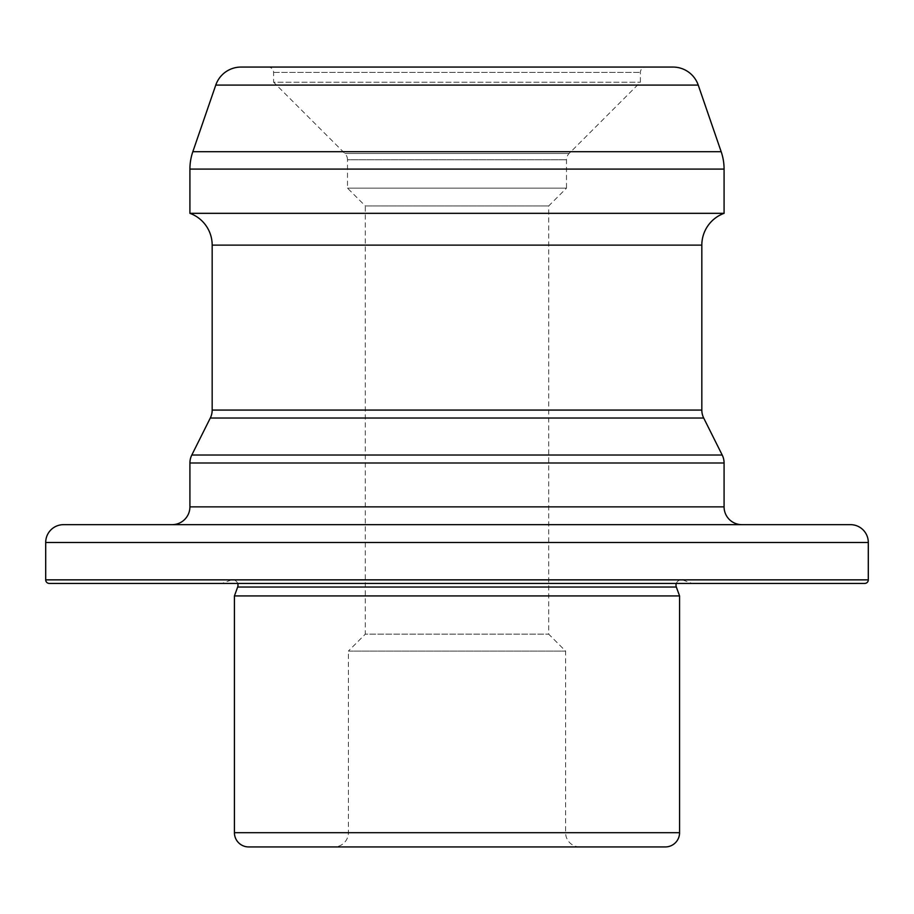 <?xml version="1.0" encoding="UTF-8"?>
<svg xmlns="http://www.w3.org/2000/svg" width="914" height="914" viewBox="0 0 914 914"><rect width="100%" height="100%" fill="white"/><g stroke="black" fill="none" stroke-linecap="round" stroke-linejoin="round"><path stroke-width="0.69" stroke-dasharray="4.57 3.43" d="M334.147 846.935L579.853 846.935L334.147 846.935A14.247 14.247 0 0 0 348.394 832.688L348.394 651.076L565.606 651.076L348.394 651.076L365.303 634.156L548.697 634.156L365.303 634.156L365.303 205.947L548.697 205.947L365.303 205.947L347.503 188.147L347.503 159.779L566.497 159.779L347.503 159.779A8.9 8.9 0 0 0 344.886 153.483L273.606 82.203L640.394 82.203L273.606 82.203L273.606 72.412A5.347 5.347 0 0 0 268.27 67.065L645.73 67.065L268.27 67.065M579.853 846.935A14.247 14.247 0 0 1 565.606 832.688L565.606 651.076L548.697 634.156L548.697 205.947L566.497 188.147L347.503 188.147L566.497 188.147L566.497 159.779A8.9 8.9 0 0 1 569.114 153.483L640.394 82.203L640.394 72.412A5.347 5.347 0 0 1 645.73 67.065M189.918 213.328L724.082 213.328M172.118 524.659L741.882 524.659L172.118 524.659M676.314 583.418A5.347 5.347 0 0 1 683.169 580.173L692.069 583.418L221.931 583.418L692.069 583.418M237.686 583.418A5.347 5.347 0 0 0 230.831 580.173L221.931 583.418M248.677 846.935L665.323 846.935M234.43 595.928L679.57 595.928M49.265 583.418L864.735 583.418M63.5 524.659L850.5 524.659M241.022 67.065L672.978 67.065M237.674 587.028L676.326 587.028M569.114 153.483L344.886 153.483L569.114 153.483M348.394 832.688L565.606 832.688L348.394 832.688M273.606 72.412L640.394 72.412L273.606 72.412M212.174 245.123L701.826 245.123M212.174 410.066L701.826 410.066M210.3 418.029L703.7 418.029M189.918 506.859L724.082 506.859M230.831 580.173L683.169 580.173L230.831 580.173M234.43 832.688L679.57 832.688M45.7 579.853L868.3 579.853M45.7 542.47L868.3 542.47M189.918 462.987L724.082 462.987M191.803 455.023L722.197 455.023M189.918 169.09L724.082 169.09M192.831 151.701L721.169 151.701M215.773 85.082L698.227 85.082M681.341 579.853L232.659 579.853L681.341 579.853"/><path stroke-width="1.37" d="M676.314 583.418A5.347 5.347 0 0 0 676.326 587.028L237.674 587.028A5.347 5.347 0 0 0 237.686 583.418M724.082 169.09A53.412 53.412 0 0 0 721.169 151.701L698.227 85.082A26.712 26.712 0 0 0 672.978 67.065L241.022 67.065A26.712 26.712 0 0 0 215.773 85.082L192.831 151.701A53.412 53.412 0 0 0 189.918 169.09L189.918 213.328L724.082 213.328L724.082 169.09L189.918 169.09M741.882 524.659A17.8 17.8 0 0 1 724.082 506.859L724.082 462.987A17.8 17.8 0 0 0 722.197 455.023L703.7 418.029A17.8 17.8 0 0 1 701.826 410.066L701.826 245.123A33.829 33.829 0 0 1 724.082 213.328M701.826 245.123L212.174 245.123A33.829 33.829 0 0 0 189.918 213.328M212.174 245.123L212.174 410.066A17.8 17.8 0 0 1 210.3 418.029L191.803 455.023A17.8 17.8 0 0 0 189.918 462.987L189.918 506.859A17.8 17.8 0 0 1 172.118 524.659M868.3 579.853L868.3 542.47A17.8 17.8 0 0 0 850.5 524.659L63.5 524.659A17.8 17.8 0 0 0 45.7 542.47L45.7 579.853A3.565 3.565 0 0 0 49.265 583.418L864.735 583.418A3.565 3.565 0 0 0 868.3 579.853L45.7 579.853M237.674 587.028L234.43 595.928L234.43 832.688A14.247 14.247 0 0 0 248.677 846.935L665.323 846.935A14.247 14.247 0 0 0 679.57 832.688L234.43 832.688M676.326 587.028L679.57 595.928L234.43 595.928M679.57 595.928L679.57 832.688M698.227 85.082L215.773 85.082M721.169 151.701L192.831 151.701M701.826 410.066L212.174 410.066M703.7 418.029L210.3 418.029M722.197 455.023L191.803 455.023M724.082 462.987L189.918 462.987M724.082 506.859L189.918 506.859M868.3 542.47L45.7 542.47"/></g></svg>
